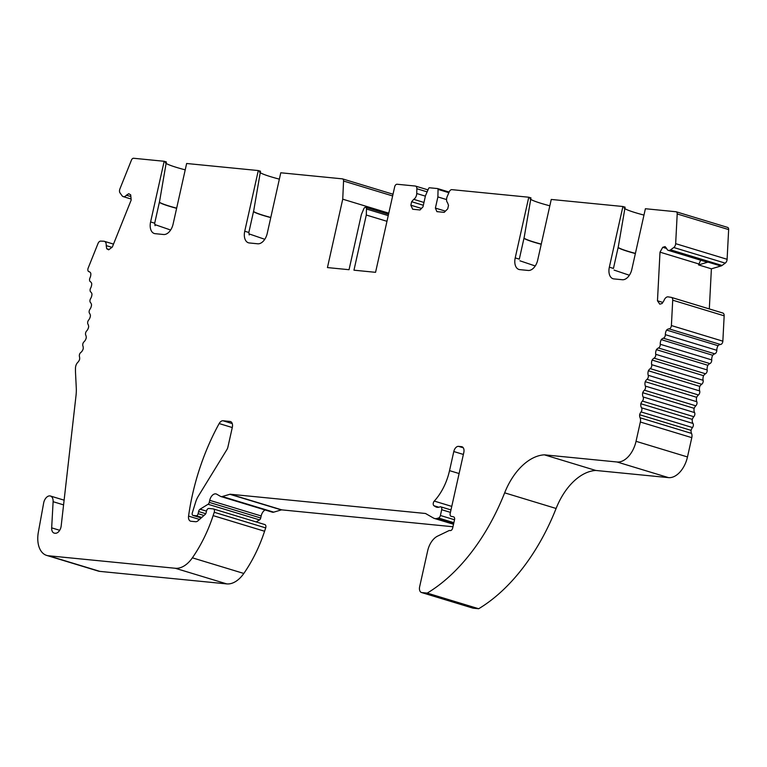 <?xml version="1.0" encoding="UTF-8"?>
<svg xmlns="http://www.w3.org/2000/svg" width="767" height="767" viewBox="0 0 767 767"><rect width="100%" height="100%" fill="white"/><g stroke="black" fill="none" stroke-linecap="round" stroke-linejoin="round"><path stroke-width="1.15" d="M671.566 297.462L722.648 312.984A3.662 2.253 106.9 0 1 722.83 313.022A3.662 2.253 106.9 0 1 724.163 315.822L722.85 341.181A2.838 1.745 106.9 0 1 720.491 344.488A5.676 3.49 106.9 0 0 718.056 345.696A5.676 3.49 106.9 0 0 716.8 350.298A2.838 1.745 106.9 0 1 714.786 353.827A5.676 3.49 106.9 0 0 712.716 355.265A5.676 3.49 106.9 0 0 711.728 359.905A2.838 1.745 106.9 0 1 709.897 363.606A5.676 3.49 106.9 0 0 707.874 365.293A5.676 3.49 106.9 0 0 707.164 369.934A2.838 1.745 106.9 0 1 705.515 373.778A5.676 3.49 106.9 0 0 703.56 375.696A5.676 3.49 106.9 0 0 703.128 380.298A2.838 1.745 106.9 0 1 701.7 384.267A5.676 3.49 106.9 0 0 699.82 386.405A5.676 3.49 106.9 0 0 699.667 390.93A2.838 1.745 106.9 0 1 698.459 394.976A5.676 3.49 106.9 0 0 696.676 397.306A5.676 3.49 106.9 0 0 696.81 401.716A2.838 1.745 106.9 0 1 695.832 405.82A5.676 3.49 106.9 0 0 694.164 408.332A5.676 3.49 106.9 0 0 694.576 412.588A2.838 1.745 106.9 0 1 693.838 416.702A5.676 3.49 106.9 0 0 692.294 419.376A5.676 3.49 106.9 0 0 692.984 423.451A2.838 1.745 106.9 0 1 692.496 427.545A5.676 3.49 106.9 0 0 691.077 430.364A5.676 3.49 106.9 0 0 691.527 433.403A5.676 3.49 106.9 0 1 691.796 437.65L687.481 456.95A22.713 13.95 106.9 0 1 668.498 477.62L617.052 461.993L544.359 454.831A56.777 34.87 -73.1 0 0 504.657 492.836A170.341 104.619 106.9 0 1 427.229 593.102L421.677 592.555L473.124 608.183A5.676 3.49 106.9 0 1 472.951 608.145A5.676 3.49 106.9 0 1 472.788 608.087M473.124 608.183L478.685 608.739A170.341 104.619 106.9 0 0 556.104 508.473A56.777 34.87 106.9 0 1 595.806 470.459L668.498 477.62M452.961 526.747L281.786 509.873L230.34 494.245L425.512 513.487L433.489 518.061A11.352 6.97 -73.1 0 0 434.39 518.454A11.352 6.97 -73.1 0 0 437.123 518.425L438.503 518.013A2.838 1.745 -73.1 0 0 440.402 515.482L441.687 509.719A2.838 1.745 -73.1 0 0 440.757 506.824A2.838 1.745 -73.1 0 0 439.913 506.891A11.352 6.97 106.9 0 1 436.519 507.16A11.352 6.97 106.9 0 1 435.474 506.68L433.988 505.75A2.838 1.745 106.9 0 1 434.275 501.081A45.426 27.9 -73.1 0 0 449.529 470.641L453.796 451.533A5.676 3.49 106.9 0 1 458.541 446.365L461.533 446.662A5.676 3.49 106.9 0 1 461.945 446.739A5.676 3.49 106.9 0 1 463.805 452.52L450.191 513.439A2.838 1.745 -73.1 0 0 451.121 516.335A2.838 1.745 -73.1 0 0 451.226 516.354L453.498 516.814A2.838 1.745 106.9 0 1 453.594 516.843A2.838 1.745 106.9 0 1 454.534 519.729L452.683 527.993A2.847 1.755 106.9 0 1 450.306 530.582L449.644 530.524A2.79 1.716 -73.1 0 0 448.935 530.659L437.602 536.123A17.037 10.46 -73.1 0 0 427.679 550.764L419.645 586.736A5.676 3.49 -73.1 0 0 421.505 592.517A5.676 3.49 -73.1 0 0 421.677 592.555M264.653 524.532A2.838 1.745 106.9 0 1 264.864 524.57A2.838 1.745 106.9 0 1 265.679 527.897L264.577 531.243A107.879 66.259 106.9 0 1 243.82 573.457A28.389 17.44 106.9 0 1 226.735 583.898L175.288 568.27A28.389 17.44 -73.1 0 0 192.373 557.83A107.879 66.259 -73.1 0 0 213.13 515.616L214.233 512.27A2.838 1.745 -73.1 0 0 213.418 508.943A2.838 1.745 -73.1 0 0 213.207 508.904L208.873 508.473A2.838 1.745 -73.1 0 0 206.496 511.062L206.122 512.711A2.272 1.39 106.9 0 1 205.201 514.398L198.02 520.755A5.676 3.49 106.9 0 1 195.595 521.713L190.973 521.253A5.676 3.49 106.9 0 1 190.561 521.177A5.676 3.49 106.9 0 1 188.567 516.105A170.341 104.619 106.9 0 1 219.161 423.557A5.676 3.49 106.9 0 1 223.015 420.767L230.042 421.457A5.676 3.49 106.9 0 1 230.464 421.543A5.676 3.49 106.9 0 1 232.324 427.315L227.933 446.95A5.676 3.49 106.9 0 1 226.85 449.663L198.308 496.182A17.037 10.46 -73.1 0 0 195.623 502.164L192.316 512.826A2.272 1.39 -73.1 0 0 192.987 515.424A2.272 1.39 -73.1 0 0 193.15 515.462L196.218 515.76A2.272 1.39 -73.1 0 0 198.116 513.698L198.595 511.541A2.838 1.745 106.9 0 1 200.072 509.202L208.068 504.264A2.291 1.409 -73.1 0 0 209.257 502.375L209.717 500.333A7.104 4.362 106.9 0 1 216.179 493.967A7.104 4.362 106.9 0 1 216.745 494.216L220.474 496.354A5.628 3.461 -73.1 0 0 220.915 496.546L272.362 512.174A5.628 3.461 106.9 0 0 273.723 512.155L281.316 509.921A2.838 1.745 106.9 0 1 281.786 509.873M256.197 521.943L259.514 519.892A2.291 1.409 106.9 0 0 260.713 518.003L261.163 515.961A7.104 4.362 106.9 0 1 265.094 509.959M226.735 583.898L99.892 571.386A24.362 14.966 106.9 0 1 98.109 571.032L46.653 555.404A24.362 14.966 -73.1 0 0 48.446 555.759L175.288 568.27M727.413 227.368A2.838 1.745 106.9 0 1 727.615 227.406A2.838 1.745 106.9 0 1 728.65 229.582L727.106 259.294A3.662 2.253 106.9 0 1 725.237 263.139L722.035 265.468A5.196 3.193 106.9 0 1 720.884 266.015L708.018 262.113A5.196 3.193 106.9 0 1 706.906 262.084L668.316 250.368A5.196 3.193 -73.1 0 0 670.579 249.841L673.79 247.511A3.662 2.253 -73.1 0 0 675.66 243.666L677.203 213.955A2.838 1.745 106.9 0 0 676.168 211.778L727.615 227.406M709.312 308.919L711.393 268.814L720.884 266.015M609.343 267.184L613.447 268.431L618.355 246.447L625.105 207.176L622.909 206.505L609.343 267.184A11.352 6.97 106.9 0 0 613.073 278.737A11.352 6.97 106.9 0 0 613.907 278.91L622.334 279.734A11.352 6.97 106.9 0 0 631.826 269.399L645.392 208.729L675.957 211.74A2.838 1.745 106.9 0 1 676.168 211.778M624.079 207.704A32.08 3.078 -167.4 0 0 643.964 215.086M515.213 257.904L519.307 259.15L524.254 237.003L530.965 197.896L528.77 197.224L515.213 257.904A11.352 6.97 106.9 0 0 518.933 269.457A11.352 6.97 106.9 0 0 519.767 269.629L528.195 270.454A11.352 6.97 106.9 0 0 537.686 260.118L551.252 199.449L622.909 206.505M529.939 198.423A32.08 3.078 -167.4 0 0 549.834 205.805M700.674 260.195L698.536 264.903L708.018 262.113M711.393 268.814L698.536 264.903M159.641 201.05L154.694 223.197L150.6 221.951L164.167 161.281L166.353 161.942L159.641 201.05M253.781 210.34L248.834 232.478L244.74 231.231L258.297 170.562L260.492 171.223L253.781 210.34M259.467 171.75A32.08 3.078 -167.4 0 0 279.361 179.142M165.327 162.47A32.08 3.078 -167.4 0 0 185.221 169.852M111.944 247.348L106.21 245.603A5.196 3.193 -73.1 0 0 104.341 241.317A5.196 3.193 -73.1 0 0 103.842 241.231L100.698 241.106A3.662 2.253 -73.1 0 0 98.003 243.532L88.176 268.047A2.838 1.745 -73.1 0 0 88.886 271.652A2.838 1.745 -73.1 0 0 88.982 271.671A5.676 3.49 106.9 0 1 89.164 271.719A5.676 3.49 106.9 0 1 90.784 273.301A5.676 3.49 106.9 0 1 89.969 277.942A2.838 1.745 -73.1 0 0 90.362 281.7A5.676 3.49 106.9 0 1 91.704 283.483A5.676 3.49 106.9 0 1 90.621 288.104A2.838 1.745 -73.1 0 0 90.765 292.006A5.676 3.49 106.9 0 1 91.954 294.01A5.676 3.49 106.9 0 1 90.611 298.584A2.838 1.745 -73.1 0 0 90.496 302.582A5.676 3.49 106.9 0 1 91.532 304.796A5.676 3.49 106.9 0 1 89.931 309.283A2.838 1.745 -73.1 0 0 89.566 313.358A5.676 3.49 106.9 0 1 90.429 315.764A5.676 3.49 106.9 0 1 88.589 320.117A2.838 1.745 -73.1 0 0 87.984 324.23A5.676 3.49 106.9 0 1 88.665 326.8A5.676 3.49 106.9 0 1 86.604 330.999A2.838 1.745 -73.1 0 0 85.751 335.112A5.676 3.49 106.9 0 1 86.249 337.835A5.676 3.49 106.9 0 1 83.986 341.833A2.838 1.745 -73.1 0 0 82.903 345.907A5.676 3.49 106.9 0 1 83.21 348.774A5.676 3.49 106.9 0 1 80.756 352.532A2.838 1.745 -73.1 0 0 79.442 356.55A5.676 3.49 106.9 0 1 79.567 359.512A5.676 3.49 106.9 0 1 77.803 362.331A5.676 3.49 -73.1 0 0 75.482 368.026A56.777 34.87 -73.1 0 0 75.549 373.366L76.278 387.958A34.064 20.92 106.9 0 1 76.01 395.638L61.178 525.941A6.817 4.18 106.9 0 1 54.975 533.209A6.817 4.18 106.9 0 1 54.141 533.094A6.817 4.18 106.9 0 1 51.667 527.859L53.115 501.695A7.382 4.535 -73.1 0 0 50.44 496.019A7.382 4.535 -73.1 0 0 43.729 502.634L38.35 532.173A24.362 14.966 -73.1 0 0 46.653 555.404M109.125 249.457L106.69 248.709L106.21 245.603M130.85 196.553L126.421 195.211L128.751 193.706L130.687 194.837L131.186 200.024L112.327 247.051L108.626 249.831L106.69 248.709M164.167 161.281L133.592 158.261A2.838 1.745 106.9 0 0 131.435 160.14L119.92 188.874A3.662 2.253 -73.1 0 0 120.026 192.91L122.078 195.758A5.196 3.193 -73.1 0 0 123.228 196.62A5.196 3.193 -73.1 0 0 126.421 195.211M258.297 170.562L186.64 163.496L173.083 224.165A11.352 6.97 106.9 0 1 163.592 234.51L155.164 233.676A11.352 6.97 106.9 0 1 154.32 233.513A11.352 6.97 106.9 0 1 150.6 221.951M388.783 213.168L342.734 199.18L343.558 181.031A2.838 1.745 106.9 0 0 342.533 178.884A2.838 1.745 106.9 0 0 342.322 178.845L280.78 172.776L267.223 233.446A11.352 6.97 106.9 0 1 257.731 243.791L249.294 242.957A11.352 6.97 106.9 0 1 248.46 242.794A11.352 6.97 106.9 0 1 244.74 231.231M249.217 234.961L248.834 232.478M249.045 233.887L264.778 239.294M342.734 199.18L327.442 267.578L349.043 269.706L361.372 214.549L363.817 208.758A2.243 1.381 -73.1 0 1 365.667 207.368A2.243 1.381 -73.1 0 1 366.482 209.017L366.29 215.028L386.971 221.308M366.29 215.028L353.961 270.185L375.562 272.323L394.679 186.822A2.838 1.745 106.9 0 1 397.047 184.243L415.263 186.036A3.634 2.234 -73.1 0 1 415.532 186.093A3.634 2.234 -73.1 0 1 416.855 188.74L416.73 193.514A5.187 3.183 -73.1 0 1 413.739 199.343L423.969 202.45M423.346 205.268L411.639 201.711L413.739 199.343M421.476 208.432L410.853 205.211L411.639 201.711M446.557 199.564L437.89 196.927L438.053 189.411A1.131 0.7 -73.1 0 0 437.554 188.567L429.453 187.771A1.131 0.7 -73.1 0 0 428.609 188.471L425.484 195.7L422.981 206.869L420 209.966L412.684 209.247L410.853 205.211M445.435 211.136L435.397 208.087L437.89 196.927M528.77 197.224L451.888 189.65A3.634 2.234 -73.1 0 0 449.184 191.932L447.219 196.515A5.187 3.183 -73.1 0 0 447.525 202.68L448.513 205.345L447.727 208.845L444.218 212.354L436.893 211.634L435.397 208.087M666.667 248.489L662.746 247.3L665.094 246.59L666.667 248.47A5.196 3.193 -73.1 0 0 668.316 250.368M662.746 247.3L660.003 252.161L698.584 263.886M662.813 302.419L657.472 300.798L660.003 252.161M657.472 300.798L659.793 304.173L662.142 303.483L663.963 300.597A5.196 3.193 -73.1 0 1 668.134 296.867L671.202 297.356A3.662 2.253 -73.1 0 1 671.384 297.395A3.662 2.253 -73.1 0 1 672.717 300.194L671.393 325.553A2.838 1.745 -73.1 0 1 669.045 328.861A5.676 3.49 106.9 0 0 666.609 330.069L718.056 345.696M712.716 355.265L661.269 339.637A5.676 3.49 106.9 0 1 663.34 338.199A2.838 1.745 -73.1 0 0 665.353 334.671A5.676 3.49 106.9 0 1 666.609 330.069M707.874 365.293L656.427 349.666A5.676 3.49 106.9 0 1 658.441 347.978A2.838 1.745 -73.1 0 0 660.282 344.278A5.676 3.49 106.9 0 1 661.269 339.637M703.56 375.696L652.113 360.068A5.676 3.49 106.9 0 1 654.069 358.151A2.838 1.745 -73.1 0 0 655.718 354.306A5.676 3.49 106.9 0 1 656.427 349.666M699.82 386.405L648.374 370.768A5.676 3.49 106.9 0 1 650.253 368.639A2.838 1.745 -73.1 0 0 651.682 364.67A5.676 3.49 106.9 0 1 652.113 360.068M696.676 397.306L645.229 381.678A5.676 3.49 106.9 0 1 647.012 379.339A2.838 1.745 -73.1 0 0 648.22 375.293A5.676 3.49 106.9 0 1 648.374 370.768M694.164 408.332L642.708 392.704A5.676 3.49 106.9 0 1 644.385 390.182A2.838 1.745 -73.1 0 0 645.363 386.089A5.676 3.49 106.9 0 1 645.229 381.678M692.294 419.376L640.838 403.749A5.676 3.49 106.9 0 1 642.391 401.074A2.838 1.745 -73.1 0 0 643.13 396.961A5.676 3.49 106.9 0 1 642.708 392.704M691.077 430.364L639.63 414.736A5.676 3.49 106.9 0 1 641.039 411.917A2.838 1.745 -73.1 0 0 641.538 407.823A5.676 3.49 106.9 0 1 640.838 403.749M687.481 456.95L636.035 441.313L640.349 422.023A5.676 3.49 -73.1 0 0 640.081 417.775A5.676 3.49 106.9 0 1 639.63 414.736M636.035 441.313A22.713 13.95 106.9 0 1 617.052 461.993M595.806 470.459L544.359 454.831M478.685 608.739L427.229 593.102M220.915 496.546A5.628 3.461 -73.1 0 0 222.277 496.527L229.86 494.293A2.838 1.745 106.9 0 1 230.34 494.245M519.921 260.799L535.241 265.967M614.06 270.08L629.381 275.248M155.078 225.68L154.694 223.197M154.905 224.597L170.638 230.014M618.144 247.396A29.817 2.857 -167.4 0 0 635.402 253.388M524.005 238.115A29.817 2.857 -167.4 0 0 541.272 244.107M541.234 244.27A29.808 2.857 12.6 0 1 523.966 238.278M635.373 253.551A29.808 2.857 12.6 0 1 618.106 247.559M159.392 202.172A29.817 2.857 -167.4 0 0 176.659 208.164M176.621 208.317A29.808 2.857 12.6 0 1 159.363 202.325M253.532 211.452A29.817 2.857 -167.4 0 0 270.799 217.445M270.761 217.598A29.808 2.857 12.6 0 1 253.503 211.606M59.701 530.294L51.667 527.859M392.637 195.94L343.558 181.031M388.236 215.623L366.482 209.017M427.142 191.865L416.855 188.74M425.378 196.141L416.73 193.514M437.641 188.586L449.126 192.076L437.717 188.615M448.858 192.69L438.053 189.411M728.65 229.582L677.203 213.955M727.106 259.294L675.66 243.666M725.237 263.139L673.79 247.511M722.035 265.468L670.579 249.841M724.163 315.822L672.717 300.194M722.85 341.181L671.393 325.553M720.491 344.488L669.045 328.861M716.8 350.298L665.353 334.671M714.786 353.827L663.34 338.199M711.728 359.905L660.282 344.278M709.897 363.606L658.441 347.978M707.164 369.934L655.718 354.306M705.515 373.778L654.069 358.151M703.128 380.298L651.682 364.67M701.7 384.267L650.253 368.639M699.667 390.93L648.22 375.293M698.459 394.976L647.012 379.339M696.81 401.716L645.363 386.089M695.832 405.82L644.385 390.182M694.576 412.588L643.13 396.961M693.838 416.702L642.391 401.074M692.984 423.451L641.538 407.823M692.496 427.545L641.039 411.917M691.527 433.403L640.081 417.775M691.796 437.65L640.349 422.023M556.104 508.473L504.657 492.836M462.338 446.902L461.533 446.662M463.287 447.803L458.541 446.365M463.383 454.447L453.796 451.533M459.107 473.546L449.529 470.641M451.763 506.393L434.275 501.081M438.849 507.227L433.988 505.75M437.66 507.342L435.474 506.68M450.43 512.375L441.687 509.719M454.524 519.767L440.402 515.482M453.872 522.682L438.503 518.013M453.7 523.458L437.123 518.425M281.316 509.921L229.86 494.293M273.723 512.155L222.277 496.527M261.163 515.961L209.717 500.333M260.713 518.003L209.257 502.375M259.514 519.892L208.068 504.264M206.476 511.138L200.072 509.202M205.738 513.717L198.595 511.541M203.984 515.472L198.116 513.698M201.759 517.447L196.218 515.76M201.232 517.917L193.15 515.462M230.857 421.706L230.042 421.457M232.257 423.566L223.015 420.767M232.276 427.545L219.161 423.557M199.516 519.432L188.567 516.105M265.679 527.897L214.233 512.27M264.577 531.243L213.13 515.616M243.82 573.457L192.373 557.83M99.892 571.386L48.446 555.759M63.575 504.878L53.115 501.695M89.375 271.796L88.886 271.652M113.506 244.098L104.341 241.317M131.08 199.008L123.228 196.62M342.533 178.884L393.02 194.224M388.533 214.309L365.667 207.368M428.005 189.88L415.532 186.093M722.83 313.022L671.384 297.395M472.951 608.145L421.505 592.517M450.977 509.93L440.757 506.824M453.518 524.264L434.39 518.454M201.213 517.926L192.987 515.424M264.864 524.57L213.418 508.943M64.112 500.17L50.44 496.019"/></g></svg>
